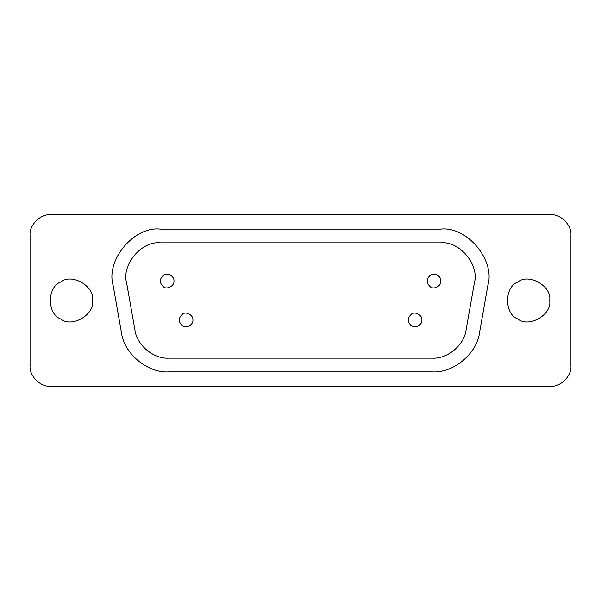 <?xml version="1.0" encoding="UTF-8"?>
<svg xmlns="http://www.w3.org/2000/svg" width="601" height="601" viewBox="0 0 601 601"><rect width="100%" height="100%" fill="white"/><g stroke="black" fill="none" stroke-linecap="round" stroke-linejoin="round"><path stroke-width="0.9" d="M549.675 300.5C552.229 314.699 528.775 328.244 517.754 318.928C504.179 314.038 504.179 286.962 517.754 282.072C528.775 272.756 552.229 286.301 549.675 300.5M92.516 300.5C95.071 314.699 71.617 328.244 60.596 318.928C47.021 314.038 47.021 286.962 60.596 282.072C71.617 272.756 95.071 286.301 92.516 300.5M421.857 319.995C422.683 324.578 415.118 328.942 411.565 325.937C407.185 321.978 407.185 318.012 411.565 314.053C415.118 311.048 422.683 315.412 421.857 319.995M440.803 281.005C441.63 285.588 434.065 289.952 430.511 286.947C426.132 282.988 426.132 279.022 430.511 275.063C434.065 272.058 441.63 276.422 440.803 281.005M173.922 281.005C174.748 285.588 167.183 289.952 163.63 286.947C159.25 282.988 159.25 279.022 163.63 275.063C167.183 272.058 174.748 276.422 173.922 281.005M192.868 319.995C193.695 324.578 186.13 328.942 182.576 325.937C178.196 321.978 178.196 318.012 182.576 314.053C186.13 311.048 193.695 315.412 192.868 319.995M432.299 358.158C447.46 359.158 464.453 344.906 466.098 329.799L474.332 283.124C479.801 264.943 459.382 240.61 440.533 242.842L160.467 242.842C141.618 240.61 121.199 264.943 126.668 283.124L134.902 329.799C136.547 344.906 153.54 359.158 168.701 358.158L432.299 358.158M160.467 229.109C134.083 225.991 105.498 260.06 113.153 285.505C105.498 260.06 134.083 225.991 160.467 229.109L440.533 229.109C466.917 225.991 495.502 260.06 487.847 285.505L479.621 332.18C477.314 353.328 453.53 373.289 432.299 371.891L168.701 371.891C147.47 373.289 123.686 353.328 121.379 332.18C123.686 353.328 147.47 373.289 168.701 371.891M479.621 332.18C477.314 353.328 453.53 373.289 432.299 371.891M440.533 229.109C466.917 225.991 495.502 260.06 487.847 285.505M113.153 285.505L121.379 332.18M550.358 386.3C560.545 387.224 571.874 375.895 570.95 365.709C571.874 375.895 560.545 387.224 550.358 386.3L50.642 386.3C40.455 387.224 29.126 375.895 30.05 365.709C29.126 375.895 40.455 387.224 50.642 386.3M570.95 235.291C571.874 225.105 560.545 213.776 550.358 214.7C560.545 213.776 571.874 225.105 570.95 235.291L570.95 365.709M30.05 235.291C29.126 225.105 40.455 213.776 50.642 214.7C40.455 213.776 29.126 225.105 30.05 235.291L30.05 365.709M50.642 214.7L550.358 214.7"/></g></svg>
